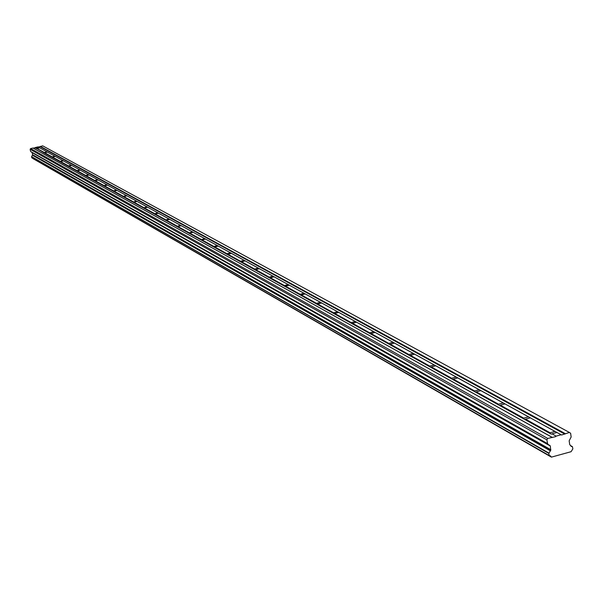 <?xml version="1.0" encoding="UTF-8"?>
<svg xmlns="http://www.w3.org/2000/svg" width="603" height="603" viewBox="0 0 603 603"><rect width="100%" height="100%" fill="white"/><g stroke="black" fill="none" stroke-linecap="round" stroke-linejoin="round"><path stroke-width="0.9" d="M570.513 445.625L572.458 446.657L572.85 448.888L571.094 451.7L551.398 457.127L550.471 455.876L549.227 455.627L548.828 453.396L550.456 450.72L32.419 155.22L550.411 450.863M572.337 446.635L571.245 446.424L569.692 444.509L569.164 440.808L571.147 436.979L570.619 433.263L569.413 432.457L561.589 434.997L530.436 417.924M550.064 433.497L550.087 432.766L554.956 431.424L530.293 417.849L524.693 419.417L551.15 434.092M523.66 418.844L523.698 418.135L528.462 416.839L504.967 403.904L499.495 405.435L524.693 419.417M530.429 417.849L505.118 403.987M561.046 434.771L556.154 436.12L552.009 433.821L556.878 432.479L561.589 434.997M552.009 433.821L551.624 434.054M505.11 403.92L39.888 147.923M43.951 152.702L46.838 151.752L39.715 147.825L36.979 148.444L43.989 152.815L499.495 405.435M33.21 148.18L35.064 147.773L36.625 148.639M39.911 147.901L39.18 147.531L36.444 148.15L35.306 147.516L38.034 146.898L39.18 147.531M51.783 157.051L54.707 156.079L47.388 152.054L44.26 152.876M59.825 161.514L62.787 160.526L55.272 156.388L52.099 157.225M68.094 166.104L71.094 165.094L63.368 160.843L60.149 161.694M76.596 170.815L79.634 169.797L71.689 165.426L68.433 166.285M85.34 175.669L88.415 174.629L80.244 170.136L76.943 171.011M94.339 180.659L97.445 179.604L89.04 174.976L85.694 175.865M103.595 185.799L106.746 184.722L98.093 179.958L94.701 180.862M113.13 191.083L116.326 189.99L107.417 185.091L103.972 186.003M122.959 196.533L126.193 195.425L117.012 190.375L113.522 191.302M133.082 202.156L136.361 201.018L126.901 195.817L123.351 196.759M143.522 207.945L146.846 206.791L137.092 201.425L133.489 202.382M154.293 213.922L157.662 212.746L147.599 207.206L143.944 208.178M165.41 220.087L168.825 218.889L158.438 213.176L154.73 214.163M176.898 226.464L180.357 225.236L169.631 219.334L165.863 220.344M188.762 233.044L192.267 231.793L181.186 225.695L177.357 226.72M201.025 239.843L204.583 238.577L193.126 232.268L189.236 233.308M213.711 246.883L213.816 246.431L217.321 245.587L205.472 239.059L201.523 240.122M226.841 254.172L226.947 253.705L230.504 252.838L218.241 246.092L214.223 247.17M240.439 261.71L240.544 261.242L244.162 260.353L231.454 253.366L227.369 254.466M254.526 269.533L254.632 269.044L258.31 268.139L245.142 260.895L240.989 262.019M269.134 277.636L269.24 277.139L272.978 276.219L259.328 268.704L255.099 269.85M284.299 286.048L284.397 285.543L288.196 284.593L274.033 276.8L269.729 277.968M300.038 294.777L300.136 294.264L304.002 293.292L289.297 285.196L284.918 286.387M316.394 303.852L316.485 303.324L320.419 302.329L305.141 293.917L300.678 295.138M333.406 313.289L333.489 312.746L337.499 311.728L321.61 302.985L317.065 304.221M351.104 323.11L351.187 322.552L355.265 321.512L338.728 312.407L334.1 313.673M369.541 333.338L369.616 332.766L373.77 331.695L356.546 322.213L351.828 323.51M388.754 343.996L388.829 343.409L393.066 342.316L375.111 332.434L370.295 333.753M408.804 355.122L408.879 354.519L413.191 353.388L394.46 343.077L389.538 344.434M429.743 366.737L429.811 366.111L434.205 364.958L414.645 354.195L409.625 355.574M451.632 378.88L451.685 378.239L456.17 377.048L435.72 365.795L430.595 367.212M474.531 391.588L474.576 390.925L479.151 389.696L457.76 377.923L452.521 379.377M498.515 404.892L498.553 404.206L503.226 402.947L480.817 390.616L475.465 392.108M547.682 444.012L550.313 446.032L550.72 450.313L32.562 155.001L32.23 152.702L30.708 151.557L547.682 444.012L546.861 439.828L547.75 438.441L555.71 436.625M550.72 450.313L550.456 450.72M551.308 457.006L33.18 158.687M549.137 455.491L31.786 157.745L549.152 455.544M31.786 157.745L31.567 156.614L548.828 453.396M548.979 453.132L31.567 156.614M31.642 156.478L32.404 155.295M547.403 443.552L30.708 151.557M30.534 151.3L30.15 149.295L30.625 148.572L32.961 148.044L551.956 437.281M38.283 147.042L42.707 145.851L569.413 432.457M565.23 433.617L40.371 146.371M547.75 438.441L30.625 148.572M546.861 439.828L30.15 149.295M550.848 449.74L32.622 154.7M529.396 417.284L528.462 416.839M555.921 431.876L554.956 431.424M47.275 151.948L46.838 151.752M55.152 156.283L54.707 156.079M63.24 160.737L62.787 160.526M71.553 165.312L71.094 165.094M80.093 170.016L79.634 169.797M88.89 174.855L88.415 174.629M97.927 179.83L97.445 179.604M107.236 184.948L106.746 184.722M116.824 190.224L116.326 189.99M126.698 195.658L126.193 195.425M136.881 201.266L136.361 201.018M147.373 207.04L146.846 206.791M158.205 213.002L157.662 212.746M169.375 219.145L168.825 218.889M180.923 225.499L180.357 225.236M192.847 232.065L192.267 231.793M205.171 238.848L204.583 238.577M217.924 245.866L217.321 245.587M231.122 253.124L230.504 252.838M244.788 260.647L244.162 260.353M258.943 268.441L258.31 268.139M273.634 276.521L272.978 276.219M288.867 284.91L288.196 284.593M304.688 293.616L304.002 293.292M321.128 302.661L320.419 302.329M338.215 312.068L337.499 311.728M356.004 321.859L355.265 321.512M374.531 332.057L373.77 331.695M393.842 342.685L393.066 342.316M413.99 353.773L413.191 353.388M435.027 365.35L434.205 364.958M457.021 377.448L456.17 377.048M480.026 390.111L479.151 389.696M504.123 403.377L503.226 402.947M523.698 418.135L500.294 405.171M550.087 432.766L525.522 419.153M44.072 152.378L36.979 148.444M51.903 156.712L44.622 152.68M59.946 161.174L52.469 157.029M68.214 165.757L60.526 161.491M76.717 170.468L68.81 166.081M85.46 175.307L77.327 170.8M94.46 180.297L86.086 175.654M103.716 185.423L95.101 180.651M113.251 190.706L104.379 185.792M123.072 196.148L113.937 191.091M133.203 201.764L123.781 196.54M143.642 207.545L133.926 202.163M154.413 213.515L144.388 207.96M165.531 219.673L155.19 213.944M177.011 226.035L166.33 220.118M188.875 232.607L177.832 226.494M201.138 239.406L189.726 233.082M213.816 246.431L202.02 239.896M226.947 253.705L214.736 246.936M240.544 261.242L227.896 254.232M254.632 269.044L241.524 261.785M269.24 277.139L255.649 269.609M284.397 285.543L270.295 277.727M300.136 294.264L285.49 286.146M316.485 303.324L301.266 294.89M333.489 312.746L317.668 303.98M351.187 322.552L334.718 313.424M369.616 332.766L352.469 323.261M388.829 343.409L370.951 333.504M408.879 354.519L390.224 344.177M429.811 366.111L410.326 355.318M451.685 378.239L431.326 366.956M474.576 390.925L453.268 379.114M498.553 404.206L476.234 391.837M40.13 146.635L564.792 434.115M39.61 147.735L38.343 147.034M552.499 437.507L33.278 148.18M550.026 445.572L32.065 152.446M32.23 152.702L550.313 446.032M565.019 433.941L40.258 146.544M499.94 405.397L523.653 418.542M475.895 392.063L498.508 404.605M452.936 379.332L474.531 391.302M431.002 367.167L451.639 378.609M410.017 355.529L429.758 366.481M389.922 344.388L408.826 354.873M370.657 333.708L388.777 343.755M352.182 323.464L369.564 333.097M334.446 313.628L351.134 322.876M317.397 304.176L333.436 313.063M301.01 295.086L316.432 303.633M285.234 286.335L300.075 294.566M270.038 277.915L284.337 285.837M255.401 269.797L269.179 277.433M241.283 261.966L254.572 269.33M227.663 254.413L240.476 261.521M214.502 247.117L226.886 253.984M201.794 240.069L213.756 246.702M189.508 233.255L201.07 239.67M177.621 226.668L188.807 232.871M166.119 220.291L176.943 226.291M154.986 214.11L165.463 219.922M144.192 208.125L154.345 213.756M133.73 202.329L143.574 207.786M123.592 196.706L133.135 201.997M113.748 191.249L123.012 196.382M104.198 185.95L113.191 190.932M94.92 180.81L103.656 185.649M85.912 175.812L94.392 180.516M77.154 170.958L85.4 175.526M68.644 166.232L76.656 170.679M60.36 161.642L68.154 165.961M52.303 157.172L59.885 161.378M44.456 152.823L51.835 156.916M36.821 148.587L44.004 152.574M35.193 147.69L36.384 148.346M525.153 419.379L550.049 433.18M572.458 446.657L570.491 445.564M551.398 457.127L33.097 158.672M549.227 455.627L31.838 157.82"/></g></svg>
